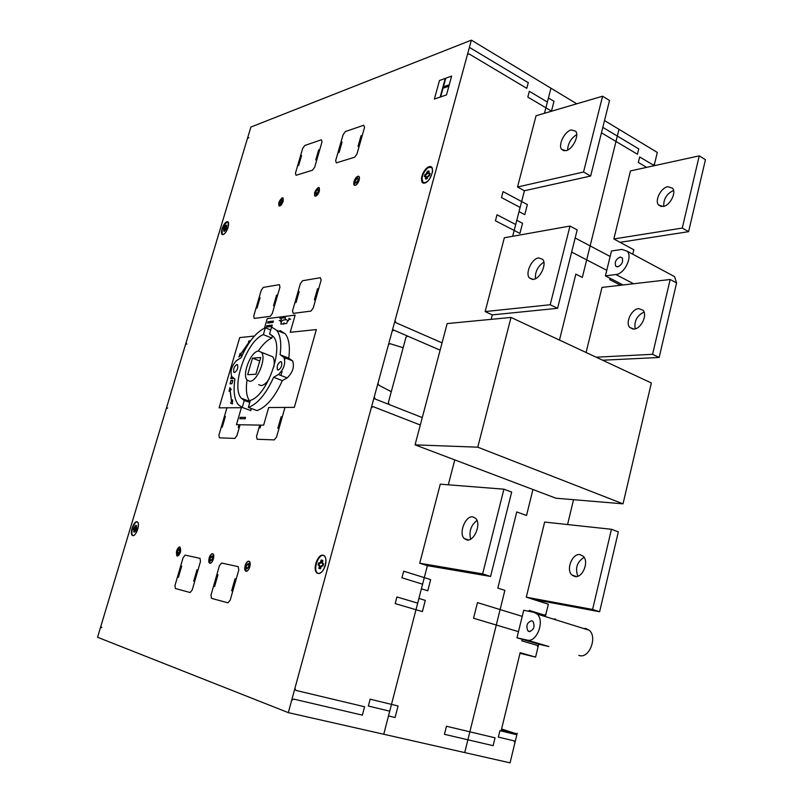 <?xml version="1.0" encoding="UTF-8"?>
<svg xmlns="http://www.w3.org/2000/svg" width="803" height="803" viewBox="0 0 803 803"><rect width="100%" height="100%" fill="white"/><g stroke="black" fill="none" stroke-linecap="round" stroke-linejoin="round"><path stroke-width="1.2" d="M249.783 381.284L247.113 380.07C241.703 374.61 251.018 351.001 258.556 351.062L261.407 352.296C266.857 357.757 257.231 381.766 249.783 381.284M269.176 378.946C266.415 383.141 263.735 385.35 261.126 385.581L258.707 384.667M269.587 355.528L272.699 356.753C274.245 358.78 274.646 362.113 273.893 366.76M278.27 370.063L277.447 369.691C276.664 366.168 277.758 363.468 280.699 361.581L281.542 361.952C282.305 365.495 281.211 368.196 278.27 370.063M234.536 372.512L233.854 372.211C233.171 368.918 234.185 366.349 236.875 364.522L237.568 364.823C238.24 368.135 237.226 370.695 234.536 372.512M249.03 561.287L249.01 561.277C247.475 561.287 246.2 562.783 245.206 565.774L246.039 571.254M245.076 565.734C246.069 562.742 247.334 561.247 248.87 561.247L249.552 561.638L249.863 566.757C248.508 570.471 247.023 571.846 245.387 570.863L245.076 565.734M246.702 568.905L248.729 566.516L248.569 563.806L246.19 565.974L246.842 568.946L248.86 566.557L248.318 563.626M212.785 553.789L212.765 553.789C211.38 553.799 210.205 555.234 209.242 558.075L209.904 563.254M209.121 558.035C210.075 555.194 211.249 553.769 212.644 553.749L213.207 554.09L213.437 558.958C212.173 562.441 210.808 563.766 209.352 562.923L209.121 558.035M210.547 561.016L212.424 558.747L212.303 556.158L210.125 558.256L210.547 561.016M212.102 556.007L212.544 558.778L210.577 561.026M180.002 547.014L180.002 547.014C178.728 547.034 177.644 548.409 176.72 551.109L177.242 556.017M176.6 551.069C177.513 548.369 178.607 547.004 179.872 546.973L180.514 551.912C179.33 555.194 178.075 556.469 176.75 555.736L176.6 551.069M177.844 553.889L179.591 551.711L179.511 549.242L177.513 551.27L177.975 553.919L179.711 551.751L179.35 549.122M323.609 555.385L323.599 555.385C318.57 554.01 313.05 568.755 317.115 572.71L318.129 573.462M323.047 555.214L324.623 556.138C326.128 558.135 326.389 561.167 325.396 565.242C323.579 570.752 321.13 573.483 318.058 573.442L316.553 572.539C312.487 568.594 318.018 553.839 323.047 555.214C316.994 554.03 311.986 572.278 318.058 573.442C324.151 574.797 329.22 556.188 323.047 555.214M136.972 521.739L137.644 522.111C138.628 523.436 138.658 525.804 137.725 529.217C136.279 533.423 134.643 535.561 132.806 535.631L132.174 535.27C129.564 533.011 133.9 520.816 136.972 521.739C133.428 521.027 129.233 534.959 132.806 535.631C136.369 536.434 140.605 522.291 136.972 521.739M431.392 166.964L428.32 167.586C424.917 170.136 422.8 173.789 421.966 178.537L423.191 183.024M421.465 178.276C422.298 173.528 424.416 169.875 427.818 167.325L431.934 167.516L432.606 171.4C430.006 180.314 426.523 183.917 422.137 182.211L421.465 178.276M358.811 176.379L357.987 176.359L354.103 181.578L354.514 185.272M353.993 181.528L357.867 176.299L359.132 176.67L359.212 180.063C357.566 184.228 355.849 185.844 354.073 184.921L353.993 181.528M355.92 183.184L357.987 180.404L357.937 178.607C356.994 178.125 356.08 178.979 355.207 181.187L355.257 182.984L355.92 183.184M357.797 178.467L358.098 180.464L355.518 183.184M319.042 187.631L318.339 187.621L314.746 192.569L315.077 196.133M314.625 192.509L318.229 187.561L319.313 187.882L319.363 191.184C317.837 195.079 316.272 196.625 314.676 195.822L314.625 192.509M316.332 194.125L318.249 191.495L318.219 189.739C317.376 189.317 316.543 190.14 315.73 192.198L316.332 194.125M318.098 189.628L318.369 191.556L316.001 194.125M282.907 197.849L278.952 202.547L279.213 205.99M278.842 202.497L282.194 197.799L283.148 198.07L283.158 201.292C281.743 204.936 280.307 206.421 278.862 205.729L278.842 202.497M280.357 204.072L282.144 201.573L282.134 199.867L279.856 202.215L280.357 204.072M282.034 199.766L282.254 201.623L280.076 204.072M227.972 221.919L227.359 221.959C223.164 225.372 221.477 229.517 222.311 234.376L222.521 234.576M226.928 221.758L228.182 222.12L228.132 227.319C226.777 231.274 225.101 233.673 223.104 234.546L221.879 234.185C221.056 229.327 222.742 225.181 226.928 221.758C223.023 222.772 219.159 235.6 223.093 234.546C227.028 233.613 230.913 220.604 226.928 221.758M472.826 516.851L475.757 518.397C481.479 523.857 474.232 541.603 466.944 539.977L464.164 538.482C458.463 533.051 465.499 515.476 472.826 516.851M638.776 308.593L643.032 310.249C647.75 315.077 640.965 329.019 633.888 329.079L629.763 327.443C625.055 322.655 631.64 308.834 638.776 308.593M580.087 554.622L583.209 556.208C589.402 561.638 582.536 578.341 574.858 576.544L571.877 575.008C565.693 569.618 572.358 553.036 580.087 554.622M617.738 266.837L615.73 266.124C614.456 262.139 615.921 259.118 620.117 257.06L622.154 257.783C623.409 261.788 621.944 264.809 617.738 266.837M529.147 631.57L527.952 630.937C525.774 625.718 527.039 622.325 531.767 620.759L532.991 621.412C535.159 626.661 533.875 630.044 529.147 631.57M555.475 619.043L553.106 619.003M578.782 655.358L579.545 655.589C589.342 658.631 597.633 636.909 589.221 630.245L585.909 628.528L583.53 628.468M667.855 186.687L672.553 188.203C676.658 192.7 669.963 205.658 663.127 206.481L658.56 204.976C654.465 200.519 660.969 187.681 667.855 186.687M571.244 129.935L575.711 131.24C579.485 135.657 572.559 149.458 565.964 150.693L561.638 149.388C557.874 145.012 564.609 131.361 571.244 129.935M538.703 257.873L542.728 259.389C547.074 264.157 540.028 278.992 533.232 279.404L529.338 277.898C525.011 273.161 531.857 258.486 538.703 257.873M511.009 317.436L651.353 382.981L623.028 503.832L477.775 447.181L511.009 317.436L447.161 323.579L415.051 444.862L477.775 447.181M623.028 503.832L555.937 498.211L415.051 444.862M557.583 308.302L550.216 304.738L569.979 226.055L577.186 229.899L557.583 308.302L492.299 314.886L485.153 311.574L504.334 237.778L569.979 226.055M543.872 262.159C537.89 266.114 535.059 271.635 535.39 278.721M485.153 311.574L550.216 304.738M576.715 134.573C571.013 138.226 567.962 143.406 567.56 150.091M590.647 176.038L583.55 172.003L602.581 96.209L609.527 100.495L590.647 176.038L524.429 190.743L517.523 187.019L583.55 172.003M517.523 187.019L536.053 115.762L602.581 96.209M673.576 190.452C666.711 193.684 663.439 198.973 663.75 206.341M688.603 231.665L682.269 228.062L699.242 155.862L705.446 159.687L688.603 231.665L620.046 242.315L613.843 238.973L682.269 228.062M613.843 238.973L630.475 170.898L699.242 155.862M654.104 165.729L657.316 152.44L604.508 120.55M576.765 103.798L471.371 40.15L288.307 712.632L97.554 637.261L250.877 127.065L471.371 40.15M501.584 728.973L517.032 734.002L510.076 762.85L288.307 712.632M517.032 734.002L501.293 730.178L520.153 652.668L535.581 657.105L538.693 644.187L516.981 637.783L523.707 610.28L533.824 612.298L537.046 613.994C545.187 620.709 536.645 643.073 527.069 640.081L516.981 637.783M545.357 616.584L548.339 604.207L526.286 597.181L544.645 522.07L611.444 529.287L618.33 531.857L599.63 611.745L592.594 609.467L611.444 529.287M567.56 524.55L573.553 499.687M586.09 352.507L601.999 287.414L670.174 279.504L676.598 282.937L659.143 357.486L652.588 354.304L670.174 279.504M623.078 284.975L605.412 275.861L611.505 250.958L621.974 249.402L627.284 251.259C632.784 256.95 624.383 274.034 615.871 274.546L605.412 275.861M632.764 254.21L633.838 249.763L620.046 242.315M418.905 598.456L425.289 600.373L422.398 611.605L395.186 603.605L396.933 596.95L417.69 603.113L427.387 565.663L419.728 563.224L440.285 484.169L503.913 489.188L511.662 492.078L490.573 576.444L482.643 573.884L503.913 489.188M538.693 644.187L548.881 646.525L527.069 640.081M675.393 288.056L676.407 283.75M676.467 282.857L674.63 276.664L670.987 274.706M584.122 557.352C576.996 561.899 574.908 568.183 577.859 576.213M526.286 597.181L592.594 609.467M533.132 599.359L599.63 611.745M644.056 312.056C636.95 315.589 633.989 321.19 635.173 328.849M596.157 357.205L652.588 354.304M602.591 360.216L659.143 357.486M427.387 565.663L490.573 576.444M476.992 520.404C470.929 525.272 468.822 531.506 470.658 539.114M419.728 563.224L482.643 573.884M225.934 225.553L224.268 227.942L224.198 231.344L226.627 228.745L226.687 225.352L225.934 225.553L225.904 226.868L224.178 229.387M224.559 230.16L224.569 231.334M224.579 229.437L224.88 230.31M251.449 408.556L250.556 410.494M243.359 399.984L243.148 398.94M272.498 335.684L271.815 338.043C267.198 340.101 262.671 344.447 258.245 351.102M247.053 379.99C245.577 389.917 246.551 397.073 249.964 401.46L250.044 401.54M279.755 331.559L280.046 330.525L285.216 333.787C289.03 338.736 290.204 346.856 288.759 358.168L292.653 360.898C294.55 366.891 292.714 372.552 287.163 377.892L282.345 380.632C274.787 397.244 266.335 407.231 257 410.584L248.348 407.412L250.385 400.356C267.048 395.959 284.352 347.548 273.261 336.517L269.577 333.988L271.585 327.062L276.694 330.304C280.458 335.242 281.592 343.383 280.106 354.725L283.951 357.445C285.808 363.448 283.961 369.129 278.43 374.499L273.632 377.269C266.054 393.962 257.622 404.009 248.348 407.412M280.799 375.423L282.124 371.568M284.814 359.684L285.045 357.616M427.889 171.581L427.487 173.077L425.439 174.753L424.897 176.72L426.232 176.61L425.871 178.989L427.116 178.667L427.527 177.162L429.585 175.496L430.127 173.508L428.782 173.639L429.143 171.25L427.889 171.581L427.858 173.277L425.811 174.944L425.319 176.62M430.077 173.819L429.123 173.779M429.093 171.451L428.27 171.782M426.273 177.493L426.293 178.999M426.333 176.66L426.654 177.694M137.323 521.86C134.211 521.257 130.076 533.192 132.636 535.4L132.957 535.651M136.269 526.999L136.651 525.724L135.968 525.604L134.342 527.732L134.081 531.897L134.753 532.028L136.39 529.9L136.891 528.213L136.269 526.999M136.891 528.254L136.38 528.113M136.56 525.644L134.191 529.468M134.462 530.612L134.523 532.078M134.372 529.508L134.814 530.713M321.662 560.243L321.21 561.909L320.106 563.134L319.243 562.963L318.64 565.161L319.735 565.473L319.403 568.504L320.568 568.735L321.029 567.048L322.123 565.834L322.997 566.005L323.599 563.796L322.495 563.485L322.826 560.464L321.662 560.243L321.622 562.04L320.527 563.254L319.664 563.094L319.062 565.242M323.599 563.836L323.067 563.736M322.615 560.323L322.083 560.374M319.865 566.828L320.046 568.775M319.584 565.352L320.277 566.958M242.255 407.452L238.33 404.692C234.305 399.462 233.161 390.92 234.908 379.086L231.706 376.527C230.039 370.986 231.746 365.596 236.825 360.376L241.161 357.696C248.157 341.948 256.227 331.98 265.371 327.775L263.374 334.64C246.581 340.673 230.461 387.187 241.412 398.298L244.283 400.456L242.255 407.452L250.867 410.604M270.741 329.963L265.371 327.775M271.815 338.043L263.374 334.64M249.773 402.474L244.283 400.456M282.345 380.632L273.632 377.269M270.842 334.5L269.577 333.988M288.759 358.168L280.106 354.725M255.906 374.248L247.675 374.67L252.483 358.138L260.744 357.526L255.906 374.248M259.74 360.979L252.483 358.138M535.581 657.105L519.993 653.321M186.095 342.63L186.848 344.246M167.707 407.954L166.221 408.767M248.88 137.684L247.505 138.297M101.84 627.243L100.265 628.237M512.645 236.293L524.429 190.743M544.474 113.283L550.968 88.22M491.145 319.343L492.299 314.886M618.993 129.293L582.336 277.416L575.851 274.124L559.47 340.07M610.119 278.29L609.778 279.665L620.639 285.256M610.15 256.478L575.159 237.989M606.777 270.31L571.646 252.062M519.029 211.611L524.781 214.642L527.37 204.574L503.059 191.626L501.504 197.568L520.113 207.435L501.504 197.568M516.781 220.293L522.542 223.294L519.932 233.412L495.431 220.785L496.997 214.802L515.697 224.489L496.997 214.802M403.156 347.729L390.208 343.724L388.522 344.497M377.942 383.342L378.916 385.239L391.282 391.713M646.646 167.365L638.335 162.447L639.67 156.956L653.16 164.976L654.515 164.033M514.874 742.956L514.141 740.878L498.352 737.104L499.918 730.67L515.687 734.494L517.222 733.219M407.733 336.146L406.017 337.14L388.381 402.464L389.264 404.571M393.902 330.153L392.155 331.147M395.036 320.568L395.919 322.706L442.051 342.871M374.258 396.883L375.162 399.011M420.3 425.018L373.094 406.619L371.317 407.693M469.404 47.377L528.294 82.679L526.808 88.33L469.042 53.901L467.426 54.624M294.922 688.332L295.895 690.409L364.582 706.76L362.384 715.142L293.547 699.062L291.619 700.457M528.986 611.334L529.227 610.37L544.494 615.138L545.98 613.984M537.96 647.228L537.197 645.381L521.799 640.854L522.171 639.318M446.458 726.243L444.44 734.313L493.132 745.686L495.06 737.816L446.458 726.243M464.716 752.582L504.866 590.356L497.82 588.107L516.751 511.933L526.527 515.486L532.941 489.509M383.754 734.243L426.975 567.259M518.487 631.66L473.549 618.24L477.474 602.611L522.221 616.373M388.491 715.965L395.076 717.521L398.057 705.967L370.153 699.202L368.366 706.038L389.726 711.167M421.394 588.83L427.768 590.777L430.649 579.605L403.678 571.194L401.942 577.799L422.599 584.183L401.942 577.799M448.315 484.801L454.759 459.908M417.69 603.133L396.933 596.95M422.268 417.58L373.827 398.489M440.124 350.158L392.577 329.581M548.439 97.986L554 101.308L551.48 111.085L527.812 97.083L529.328 91.311L547.395 102.041L529.328 91.311M602.812 127.356L638.756 148.896L637.441 154.246L601.447 132.796M429.244 166.683C422.729 168.379 418.233 184.77 424.767 183.054C431.321 181.458 435.858 164.776 429.244 166.683M425.871 174.241L427.397 171.32L428.641 170.989L428.23 172.494L428.682 173.498L429.625 173.247L429.083 175.235L427.025 176.901L426.614 178.407L425.369 178.738L425.781 177.232L425.329 176.218L424.396 176.469L424.938 174.492L425.871 174.241M319.303 566.657L318.952 565.161L318.088 564.991L318.681 562.793L319.554 562.963L320.648 561.739L321.1 560.072L322.264 560.293L321.812 561.97L322.164 563.455L323.047 563.626L322.435 565.834L321.561 565.663L320.467 566.878L320.006 568.564L318.841 568.333L319.303 566.657M135.406 529.659L134.292 531.887L133.609 531.757L133.991 530.482L133.368 529.267L135.496 525.463L136.179 525.594L135.797 526.858L136.43 528.073L135.406 529.659M248.83 343.333L240.79 354.073L241.392 354.856L238.903 356.933L240.177 353.28L240.749 354.023L248.749 342.51L248.619 341.134L250.707 340.643M354.645 157.227L356.964 154.066L364.552 127.376L363.739 125.248L345.35 131.562L343.112 134.673L335.634 160.7L336.377 162.858L354.645 157.227M310.881 311.102L313.19 308.101L321.11 280.227L320.387 277.708L302.57 280.729L300.352 283.68L292.553 310.841L293.205 313.381L310.881 311.102M295.444 173.207L296.056 175.285L312.528 170.206L314.676 167.225L322.023 141.84L321.341 139.802L304.759 145.494L302.681 148.425L295.444 173.207M253.728 315.981L254.26 318.41L270.169 316.352L272.297 313.521L279.956 287.072L279.354 284.663L263.324 287.384L261.266 290.174L253.728 315.981M227.932 602.822L230.2 600.172L238.782 569.969L238.21 566.657L221.618 563.044L219.43 565.673L211.008 595.033L211.49 598.345L227.932 602.822M259.77 425.098L256.528 436.37L257.111 439.251L274.265 439.893L276.553 437.043L284.764 408.155M284.764 408.145L284.924 407.432M175.004 585.397L175.385 588.519L190.12 592.524L192.208 590.004L200.469 561.468L200.027 558.346L185.142 555.114L183.124 557.613L175.004 585.397M226.938 407.783L218.918 435.126L219.39 437.846L234.787 438.418L236.895 435.718L240.077 424.747M230.16 390.419L231.575 401.51L232.639 399.894L232.388 403.909L230.551 403.066L231.505 401.61L230.09 390.479L229.046 391.322L229.919 387.658L231.254 389.535L230.16 390.419M231.916 383.724L232.88 380.441L230.993 380.522L230.029 383.804L231.916 383.724M231.957 383.593L232.84 380.572L230.953 380.652L230.07 383.673L231.957 383.593M225.914 226.326L226.657 227.008L226.195 228.554L223.776 231.154L223.846 227.751L225.513 225.352L226.265 225.151L225.914 226.326M267.951 321.742L273.391 321.08L273.01 322.415L267.57 323.067L267.951 321.742M271.846 326.43L266.415 327.052L266.797 325.727L272.237 325.095L271.846 326.43M254.431 336.045L239.706 337.591L219.109 407.834L241.392 407.703L236.453 424.687L263.625 425.168L268.674 407.533L294.33 407.372L316.342 329.571L290.224 332.301L295.153 315.107L267.228 318.64L264.468 328.156M245.537 417.389L240.238 417.349L239.836 418.714L245.146 418.764L245.537 417.389M282.305 416.787L281.13 416.787L277.848 428.32L279.022 428.35M236.212 579.003L235.078 578.732L231.645 590.797L232.78 591.088M248.87 561.247C245.859 560.564 242.998 570.632 246.039 571.254C249.071 571.987 251.941 561.809 248.87 561.247M248.207 563.596C246.099 565.021 245.598 566.788 246.702 568.905C248.82 567.48 249.321 565.703 248.207 563.596M213.538 586.2L214.612 586.471L217.984 574.707L216.91 574.456M258.957 427.919L260.082 427.939L260.885 425.118M212.002 555.977C210.065 557.342 209.583 559.029 210.547 561.016C212.484 559.651 212.966 557.965 212.002 555.977M212.644 553.749C209.914 553.137 207.154 562.692 209.904 563.254C212.634 563.907 215.415 554.261 212.644 553.749M448.335 85.088L444.33 86.513L443.939 87.949L447.933 86.533L448.335 85.088M439.482 80.511L451.647 76.094L446.508 94.884L434.373 99.07L439.482 80.511M440.636 96.912L445.755 78.232M440.164 97.073L445.294 78.403M357.867 176.299C354.565 177.192 352.005 186.246 355.317 185.302C358.63 184.439 361.209 175.305 357.867 176.299M357.265 178.407C355.067 180.494 354.615 182.08 355.92 183.184C358.128 181.097 358.58 179.511 357.265 178.407M318.741 288.568L317.526 288.759L314.364 299.89L315.579 299.72M362.283 135.356L361.029 135.777L357.997 146.437L359.252 146.036M317.647 189.578C315.619 191.536 315.177 193.051 316.332 194.125C318.369 192.158 318.801 190.642 317.647 189.578M318.229 187.561C314.405 191.255 313.571 194.115 315.75 196.143C319.594 192.439 320.417 189.578 318.229 187.561M284.884 319.865L285.527 317.627L279.805 318.339M284.031 322.816L283.61 324.271M287.524 320.628L286.721 323.438L280.809 324.131L281.612 321.341M294.902 302.671L296.056 302.5L299.168 291.619L298.013 291.8M290.696 319.152L288.919 319.373M280.799 322.023L283.138 320.076L286.631 319.644L288.006 321.16M288.759 318.711C288.317 320.236 288.317 320.236 288.759 318.711M288.598 320.497L289.241 318.249M279.163 320.558L280.889 320.347M281.451 319.604C281.01 321.12 281.01 321.12 281.451 319.604M280.568 321.461L281.211 319.233M337.882 152.871L339.077 152.49L342.068 142.061L340.873 142.462M221.257 427.106L222.26 427.126L225.382 416.436L224.378 416.436M179.872 546.973C176.509 549.453 175.626 552.464 177.222 556.017C180.605 553.528 181.488 550.517 179.872 546.973M198 570L196.986 569.759L193.684 581.161L194.687 581.412M177.453 577.036L178.407 577.287L181.659 566.155L180.695 565.924M239.284 427.487L238.23 427.467L239.023 424.737M179.25 549.091C177.473 550.406 177.001 552.012 177.844 553.889C179.641 552.574 180.103 550.978 179.25 549.091M234.085 378.444L230.772 378.604L231.475 376.216M231.515 376.276L230.883 378.464L232.358 378.394L232.669 377.34M238.692 359.222L235.861 361.129M232.719 377.38L232.418 378.394L233.934 378.323M282.194 197.799C278.661 201.292 277.858 204.022 279.795 206C283.349 202.497 284.142 199.756 282.194 197.799M277.667 294.982L276.573 295.153L273.512 305.722L274.596 305.562M255.996 308.222L257.03 308.071L260.052 297.732L259.008 297.893M319.825 149.438L318.701 149.81L315.76 159.948L316.884 159.586M297.622 165.759L298.696 165.408L301.597 155.481L300.513 155.842M281.632 199.716C279.755 201.573 279.334 203.029 280.357 204.072C282.244 202.215 282.666 200.76 281.632 199.716M633.587 283.75L615.871 274.546M292.141 360.427L283.449 356.984M287.163 377.892L278.43 374.499M278.37 370.053L277.447 369.691M234.627 372.502L233.854 372.211M617.126 266.847L615.73 266.124M530.131 631.59L527.952 630.937M529.338 277.898L532.469 279.444M561.638 149.388L564.168 150.844M658.56 204.976L661.26 206.522M589.221 630.245L537.046 613.994M674.63 276.664L627.284 251.259M571.877 575.008L576.444 576.564M629.763 327.443L633.095 329.079M464.164 538.482L468.47 539.937M422.137 182.211L422.639 182.472M316.553 572.539L317.115 572.71M249.964 401.46L241.412 398.298M285.216 333.787L276.694 330.304M292.653 360.898L283.951 357.445M272.699 356.753L261.407 352.296"/></g></svg>
